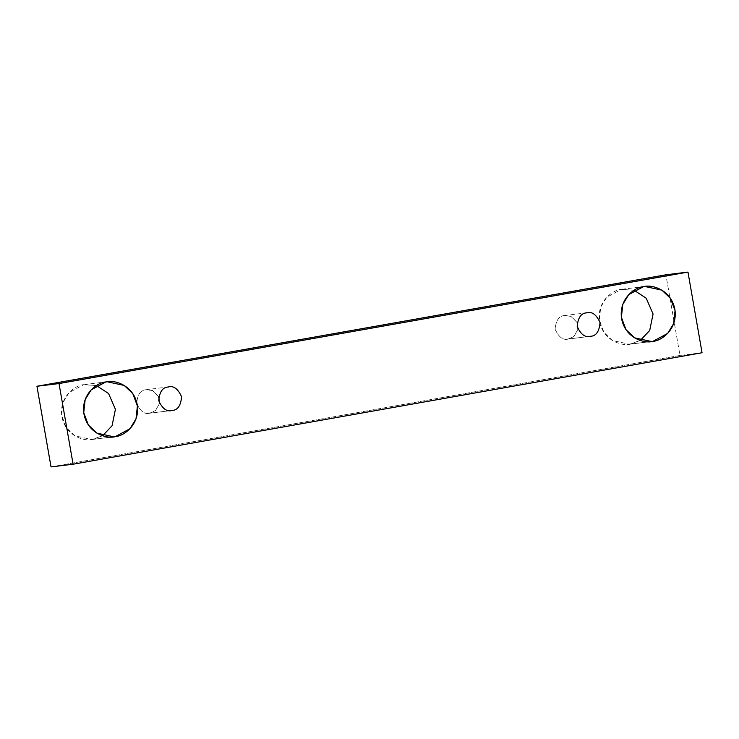 <?xml version="1.0" encoding="UTF-8"?>
<svg xmlns="http://www.w3.org/2000/svg" width="739" height="739" viewBox="0 0 739 739"><rect width="100%" height="100%" fill="white"/><g stroke="black" fill="none" stroke-linecap="round" stroke-linejoin="round"><path stroke-width="0.55" stroke-dasharray="3.69 2.77" d="M51.028 466.909L679.982 355.441L702.05 352.734L679.982 355.441L665.904 274.788L679.982 355.441L51.028 466.909M93.271 439.308L102.61 435.733L91.867 439.52L74.861 435.844L66.279 427.659L61.66 415.309L63.074 402.367L69.087 392.566L83.738 384.677C75.757 384.964 58.704 396.427 61.873 416.713C65.762 436.869 85.669 441.783 93.271 439.308L115.339 436.61L93.271 439.308M96.467 385.555L83.738 384.677L96.467 385.555M630.921 344.014L640.26 340.439L629.526 344.226L612.52 340.55L603.929 332.365L599.32 320.024L600.733 307.073L606.747 297.272L621.388 289.383C613.407 289.67 596.364 301.133 599.532 321.419C603.421 341.575 623.328 346.499 630.921 344.014L652.999 341.316L630.921 344.014M634.127 290.261L621.388 289.383L634.127 290.261M568.605 338.97L590.673 336.273L568.605 338.97C563.321 340.587 558.841 337.363 555.146 329.289C555.885 320.421 559.007 315.849 564.513 315.553L571.219 316.412L577.187 322.583L570.804 316.227L564.513 315.553C559.007 315.849 555.885 320.421 555.146 329.289C558.841 337.363 563.321 340.587 568.605 338.97L573.926 336.485L578 329.243L573.926 336.485L568.005 339.062L590.073 336.356M150.146 413.138L172.215 410.441L150.146 413.138C144.862 414.755 140.382 411.531 136.687 403.457C137.426 394.589 140.549 390.016 146.054 389.721L152.761 390.58L158.728 396.751L152.345 390.395L146.054 389.721C140.549 390.016 137.426 394.589 136.687 403.457C140.382 411.531 144.862 414.755 150.146 413.138L155.467 410.653L159.541 403.411L155.467 410.653L149.546 413.23L171.614 410.524M168.732 386.931L146.655 389.629M587.182 312.763L565.113 315.47M644.861 286.473L622.792 289.171M651.595 341.529L629.526 344.226M107.201 381.767L85.133 384.465M113.945 436.823L91.867 439.52"/><path stroke-width="1.11" d="M665.904 274.788L36.95 386.266L59.018 383.559L687.972 272.091L665.904 274.788L687.972 272.091L702.05 352.734L73.096 464.212L59.018 383.559L36.95 386.266L51.028 466.909L73.096 464.212L51.028 466.909L36.95 386.266L665.904 274.788M687.972 272.091L59.018 383.559L73.096 464.212L702.05 352.734L687.972 272.091M115.339 436.61C107.746 439.086 87.839 434.162 83.941 414.016C80.782 393.73 97.825 382.257 105.806 381.98C113.4 379.495 133.306 384.419 137.205 404.575C140.364 424.86 123.321 436.324 115.339 436.61L129.99 428.722L135.994 418.921L137.408 405.97L132.798 393.628L124.217 385.444L107.201 381.767L105.806 381.98L91.156 389.869L85.151 399.66L83.738 412.611L88.347 424.962L96.929 433.146L113.945 436.823L115.339 436.61M652.999 341.316C645.396 343.792 625.49 338.878 621.601 318.721C618.432 298.436 635.475 286.963 643.457 286.686C651.059 284.201 670.966 289.125 674.855 309.281C678.023 329.566 660.98 341.03 652.999 341.316L667.64 333.428L673.654 323.627L675.067 310.676L670.449 298.334L661.867 290.15L644.861 286.473L643.457 286.686L628.815 294.575L622.801 304.366L621.388 317.317L625.998 329.668L634.589 337.852L651.595 341.529L652.999 341.316M590.673 336.273C585.39 337.889 580.909 334.665 577.214 326.583C577.953 317.724 581.076 313.142 586.581 312.856C591.865 311.23 596.355 314.463 600.04 322.537C599.311 331.405 596.179 335.977 590.673 336.273C596.179 335.977 599.311 331.405 600.04 322.537C596.355 314.463 591.865 311.23 586.581 312.856C581.076 313.142 577.953 317.724 577.214 326.583C580.909 334.665 585.39 337.889 590.673 336.273L590.073 336.356M172.215 410.441C166.931 412.057 162.451 408.833 158.756 400.75C159.495 391.892 162.617 387.31 168.132 387.024C173.406 385.398 177.896 388.631 181.582 396.704C180.852 405.572 177.73 410.145 172.215 410.441C177.73 410.145 180.852 405.572 181.582 396.704C177.896 388.631 173.406 385.398 168.132 387.024C162.617 387.31 159.495 391.892 158.756 400.75C162.451 408.833 166.931 412.057 172.215 410.441L171.614 410.524M102.61 435.733L112.051 425.784L115.413 409.314L108.578 393.536L96.467 385.555L108.578 393.536L115.413 409.314L112.051 425.784L102.61 435.733M640.26 340.439L649.701 330.49L653.064 314.02L646.228 298.242L634.127 290.261L646.228 298.242L653.064 314.02L649.701 330.49L640.26 340.439M578 329.243L577.187 322.583L578 329.243M159.541 403.411L158.728 396.751L159.541 403.411M168.732 386.931L168.132 387.024M587.182 312.763L586.581 312.856"/></g></svg>
